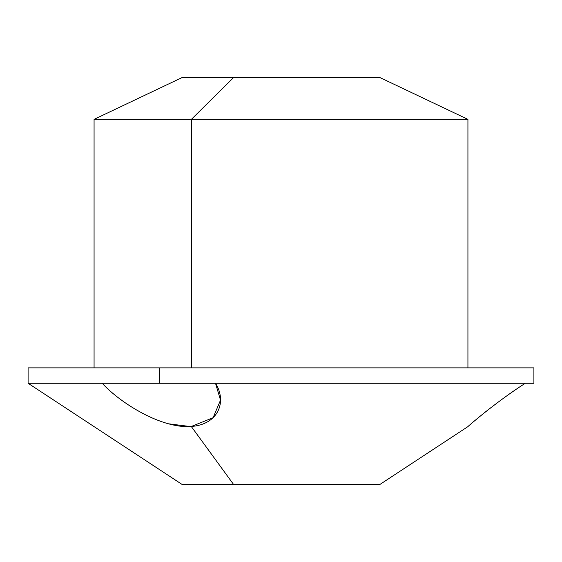 <?xml version="1.0" encoding="UTF-8"?>
<svg xmlns="http://www.w3.org/2000/svg" width="562" height="562" viewBox="0 0 562 562"><rect width="100%" height="100%" fill="white"/><g stroke="black" fill="none" stroke-linecap="round" stroke-linejoin="round"><path stroke-width="0.84" d="M467.928 426.614L379.961 484.423L233.553 484.423L191.284 426.481C218.597 424.458 227.118 401.493 215.499 383.263L159.756 383.263L159.756 367.864L533.9 367.864L533.9 383.263L215.499 383.263L220.522 400.137L213.096 417.721L191.284 426.481C161.631 428.806 120.345 403.165 102.207 383.263C120.345 403.165 161.631 428.806 191.284 426.481L233.553 484.423L182.039 484.423L28.1 383.263L102.207 383.263L28.1 383.263L28.1 367.864L159.756 367.864L159.756 383.263L102.207 383.263L102.551 383.628M168.179 423.748L190.335 426.544M191.382 367.864L191.382 119.362L467.928 119.362L191.382 119.362L191.382 367.864M518.726 367.864L31.57 367.864L94.072 367.864L94.072 119.362L182.039 77.577L233.553 77.577L191.382 119.362L94.072 119.362L191.382 119.362L233.553 77.577L379.961 77.577L467.928 119.362L467.928 367.864L491.898 367.864M368.967 77.577L233.553 77.577M102.207 383.263L525.294 383.263C495.326 402.413 467.282 426.902 467.928 426.614C467.858 426.382 495.649 402.216 525.294 383.263L523.552 384.408M491.406 407.267L483.854 413.182M233.553 484.423L368.967 484.423M525.294 383.263C495.649 402.216 467.858 426.382 467.928 426.614C467.282 426.902 495.326 402.413 525.294 383.263M483.917 413.133L491.504 407.19"/></g></svg>

